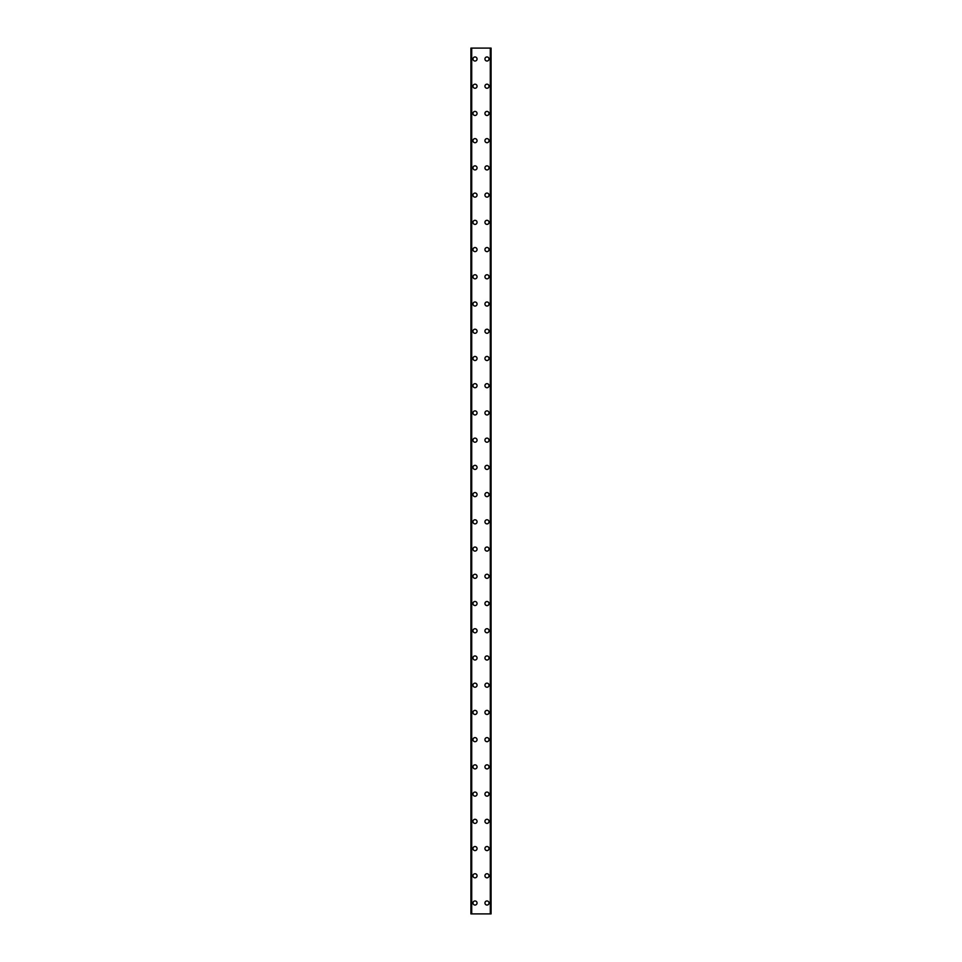 <?xml version="1.0" encoding="UTF-8"?>
<svg xmlns="http://www.w3.org/2000/svg" width="962" height="962" viewBox="0 0 962 962"><rect width="100%" height="100%" fill="white"/><g stroke="black" fill="none" stroke-linecap="round" stroke-linejoin="round"><path stroke-width="1.44" d="M472.967 903.005A2.044 2.044 0 0 1 475.012 900.973A2.044 2.044 0 0 1 477.056 903.005A2.044 2.044 0 0 1 475.012 905.05A2.044 2.044 0 0 1 472.967 903.005M472.967 875.781A2.044 2.044 0 0 1 475.012 873.736A2.044 2.044 0 0 1 477.056 875.781A2.044 2.044 0 0 1 475.012 877.825A2.044 2.044 0 0 1 472.967 875.781M472.967 848.556A2.044 2.044 0 0 1 475.012 846.512A2.044 2.044 0 0 1 477.056 848.556A2.044 2.044 0 0 1 475.012 850.6A2.044 2.044 0 0 1 472.967 848.556M472.967 821.332A2.044 2.044 0 0 1 475.012 819.287A2.044 2.044 0 0 1 477.056 821.332A2.044 2.044 0 0 1 475.012 823.376A2.044 2.044 0 0 1 472.967 821.332M472.967 794.107A2.044 2.044 0 0 1 475.012 792.063A2.044 2.044 0 0 1 477.056 794.107A2.044 2.044 0 0 1 475.012 796.151A2.044 2.044 0 0 1 472.967 794.107M472.967 766.882A2.044 2.044 0 0 1 475.012 764.838A2.044 2.044 0 0 1 477.056 766.882A2.044 2.044 0 0 1 475.012 768.915A2.044 2.044 0 0 1 472.967 766.882M472.967 739.646A2.044 2.044 0 0 1 475.012 737.613A2.044 2.044 0 0 1 477.056 739.646A2.044 2.044 0 0 1 475.012 741.69A2.044 2.044 0 0 1 472.967 739.646M472.967 712.421A2.044 2.044 0 0 1 475.012 710.377A2.044 2.044 0 0 1 477.056 712.421A2.044 2.044 0 0 1 475.012 714.465A2.044 2.044 0 0 1 472.967 712.421M472.967 685.197A2.044 2.044 0 0 1 475.012 683.152A2.044 2.044 0 0 1 477.056 685.197A2.044 2.044 0 0 1 475.012 687.241A2.044 2.044 0 0 1 472.967 685.197M472.967 657.972A2.044 2.044 0 0 1 475.012 655.928A2.044 2.044 0 0 1 477.056 657.972A2.044 2.044 0 0 1 475.012 660.016A2.044 2.044 0 0 1 472.967 657.972M472.967 630.747A2.044 2.044 0 0 1 475.012 628.703A2.044 2.044 0 0 1 477.056 630.747A2.044 2.044 0 0 1 475.012 632.792A2.044 2.044 0 0 1 472.967 630.747M472.967 603.523A2.044 2.044 0 0 1 475.012 601.478A2.044 2.044 0 0 1 477.056 603.523A2.044 2.044 0 0 1 475.012 605.555A2.044 2.044 0 0 1 472.967 603.523M472.967 576.298A2.044 2.044 0 0 1 475.012 574.254A2.044 2.044 0 0 1 477.056 576.298A2.044 2.044 0 0 1 475.012 578.33A2.044 2.044 0 0 1 472.967 576.298M472.967 549.062A2.044 2.044 0 0 1 475.012 547.029A2.044 2.044 0 0 1 477.056 549.062A2.044 2.044 0 0 1 475.012 551.106A2.044 2.044 0 0 1 472.967 549.062M472.967 521.837A2.044 2.044 0 0 1 475.012 519.793A2.044 2.044 0 0 1 477.056 521.837A2.044 2.044 0 0 1 475.012 523.881A2.044 2.044 0 0 1 472.967 521.837M472.967 494.612A2.044 2.044 0 0 1 475.012 492.568A2.044 2.044 0 0 1 477.056 494.612A2.044 2.044 0 0 1 475.012 496.657A2.044 2.044 0 0 1 472.967 494.612M472.967 467.388A2.044 2.044 0 0 1 475.012 465.343A2.044 2.044 0 0 1 477.056 467.388A2.044 2.044 0 0 1 475.012 469.432A2.044 2.044 0 0 1 472.967 467.388M472.967 440.163A2.044 2.044 0 0 1 475.012 438.119A2.044 2.044 0 0 1 477.056 440.163A2.044 2.044 0 0 1 475.012 442.207A2.044 2.044 0 0 1 472.967 440.163M472.967 412.938A2.044 2.044 0 0 1 475.012 410.894A2.044 2.044 0 0 1 477.056 412.938A2.044 2.044 0 0 1 475.012 414.971A2.044 2.044 0 0 1 472.967 412.938M472.967 385.702A2.044 2.044 0 0 1 475.012 383.67A2.044 2.044 0 0 1 477.056 385.702A2.044 2.044 0 0 1 475.012 387.746A2.044 2.044 0 0 1 472.967 385.702M472.967 358.477A2.044 2.044 0 0 1 475.012 356.445A2.044 2.044 0 0 1 477.056 358.477A2.044 2.044 0 0 1 475.012 360.522A2.044 2.044 0 0 1 472.967 358.477M472.967 331.253A2.044 2.044 0 0 1 475.012 329.208A2.044 2.044 0 0 1 477.056 331.253A2.044 2.044 0 0 1 475.012 333.297A2.044 2.044 0 0 1 472.967 331.253M472.967 304.028A2.044 2.044 0 0 1 475.012 301.984A2.044 2.044 0 0 1 477.056 304.028A2.044 2.044 0 0 1 475.012 306.072A2.044 2.044 0 0 1 472.967 304.028M472.967 276.803A2.044 2.044 0 0 1 475.012 274.759A2.044 2.044 0 0 1 477.056 276.803A2.044 2.044 0 0 1 475.012 278.848A2.044 2.044 0 0 1 472.967 276.803M472.967 249.579A2.044 2.044 0 0 1 475.012 247.535A2.044 2.044 0 0 1 477.056 249.579A2.044 2.044 0 0 1 475.012 251.623A2.044 2.044 0 0 1 472.967 249.579M472.967 222.354A2.044 2.044 0 0 1 475.012 220.31A2.044 2.044 0 0 1 477.056 222.354A2.044 2.044 0 0 1 475.012 224.386A2.044 2.044 0 0 1 472.967 222.354M472.967 195.118A2.044 2.044 0 0 1 475.012 193.085A2.044 2.044 0 0 1 477.056 195.118A2.044 2.044 0 0 1 475.012 197.162A2.044 2.044 0 0 1 472.967 195.118M472.967 167.893A2.044 2.044 0 0 1 475.012 165.849A2.044 2.044 0 0 1 477.056 167.893A2.044 2.044 0 0 1 475.012 169.937A2.044 2.044 0 0 1 472.967 167.893M472.967 140.668A2.044 2.044 0 0 1 475.012 138.624A2.044 2.044 0 0 1 477.056 140.668A2.044 2.044 0 0 1 475.012 142.713A2.044 2.044 0 0 1 472.967 140.668M472.967 113.444A2.044 2.044 0 0 1 475.012 111.4A2.044 2.044 0 0 1 477.056 113.444A2.044 2.044 0 0 1 475.012 115.488A2.044 2.044 0 0 1 472.967 113.444M472.967 86.219A2.044 2.044 0 0 1 475.012 84.175A2.044 2.044 0 0 1 477.056 86.219A2.044 2.044 0 0 1 475.012 88.263A2.044 2.044 0 0 1 472.967 86.219M472.967 58.995A2.044 2.044 0 0 1 475.012 56.95A2.044 2.044 0 0 1 477.056 58.995A2.044 2.044 0 0 1 475.012 61.027A2.044 2.044 0 0 1 472.967 58.995M484.944 903.005A2.044 2.044 0 0 1 486.988 900.973A2.044 2.044 0 0 1 489.033 903.005A2.044 2.044 0 0 1 486.988 905.05A2.044 2.044 0 0 1 484.944 903.005M484.944 875.781A2.044 2.044 0 0 1 486.988 873.736A2.044 2.044 0 0 1 489.033 875.781A2.044 2.044 0 0 1 486.988 877.825A2.044 2.044 0 0 1 484.944 875.781M484.944 848.556A2.044 2.044 0 0 1 486.988 846.512A2.044 2.044 0 0 1 489.033 848.556A2.044 2.044 0 0 1 486.988 850.6A2.044 2.044 0 0 1 484.944 848.556M484.944 821.332A2.044 2.044 0 0 1 486.988 819.287A2.044 2.044 0 0 1 489.033 821.332A2.044 2.044 0 0 1 486.988 823.376A2.044 2.044 0 0 1 484.944 821.332M484.944 794.107A2.044 2.044 0 0 1 486.988 792.063A2.044 2.044 0 0 1 489.033 794.107A2.044 2.044 0 0 1 486.988 796.151A2.044 2.044 0 0 1 484.944 794.107M484.944 766.882A2.044 2.044 0 0 1 486.988 764.838A2.044 2.044 0 0 1 489.033 766.882A2.044 2.044 0 0 1 486.988 768.915A2.044 2.044 0 0 1 484.944 766.882M484.944 739.646A2.044 2.044 0 0 1 486.988 737.613A2.044 2.044 0 0 1 489.033 739.646A2.044 2.044 0 0 1 486.988 741.69A2.044 2.044 0 0 1 484.944 739.646M484.944 712.421A2.044 2.044 0 0 1 486.988 710.377A2.044 2.044 0 0 1 489.033 712.421A2.044 2.044 0 0 1 486.988 714.465A2.044 2.044 0 0 1 484.944 712.421M484.944 685.197A2.044 2.044 0 0 1 486.988 683.152A2.044 2.044 0 0 1 489.033 685.197A2.044 2.044 0 0 1 486.988 687.241A2.044 2.044 0 0 1 484.944 685.197M484.944 657.972A2.044 2.044 0 0 1 486.988 655.928A2.044 2.044 0 0 1 489.033 657.972A2.044 2.044 0 0 1 486.988 660.016A2.044 2.044 0 0 1 484.944 657.972M484.944 630.747A2.044 2.044 0 0 1 486.988 628.703A2.044 2.044 0 0 1 489.033 630.747A2.044 2.044 0 0 1 486.988 632.792A2.044 2.044 0 0 1 484.944 630.747M484.944 603.523A2.044 2.044 0 0 1 486.988 601.478A2.044 2.044 0 0 1 489.033 603.523A2.044 2.044 0 0 1 486.988 605.555A2.044 2.044 0 0 1 484.944 603.523M484.944 576.298A2.044 2.044 0 0 1 486.988 574.254A2.044 2.044 0 0 1 489.033 576.298A2.044 2.044 0 0 1 486.988 578.33A2.044 2.044 0 0 1 484.944 576.298M484.944 549.062A2.044 2.044 0 0 1 486.988 547.029A2.044 2.044 0 0 1 489.033 549.062A2.044 2.044 0 0 1 486.988 551.106A2.044 2.044 0 0 1 484.944 549.062M484.944 521.837A2.044 2.044 0 0 1 486.988 519.793A2.044 2.044 0 0 1 489.033 521.837A2.044 2.044 0 0 1 486.988 523.881A2.044 2.044 0 0 1 484.944 521.837M484.944 494.612A2.044 2.044 0 0 1 486.988 492.568A2.044 2.044 0 0 1 489.033 494.612A2.044 2.044 0 0 1 486.988 496.657A2.044 2.044 0 0 1 484.944 494.612M484.944 467.388A2.044 2.044 0 0 1 486.988 465.343A2.044 2.044 0 0 1 489.033 467.388A2.044 2.044 0 0 1 486.988 469.432A2.044 2.044 0 0 1 484.944 467.388M484.944 440.163A2.044 2.044 0 0 1 486.988 438.119A2.044 2.044 0 0 1 489.033 440.163A2.044 2.044 0 0 1 486.988 442.207A2.044 2.044 0 0 1 484.944 440.163M484.944 412.938A2.044 2.044 0 0 1 486.988 410.894A2.044 2.044 0 0 1 489.033 412.938A2.044 2.044 0 0 1 486.988 414.971A2.044 2.044 0 0 1 484.944 412.938M484.944 385.702A2.044 2.044 0 0 1 486.988 383.67A2.044 2.044 0 0 1 489.033 385.702A2.044 2.044 0 0 1 486.988 387.746A2.044 2.044 0 0 1 484.944 385.702M484.944 358.477A2.044 2.044 0 0 1 486.988 356.445A2.044 2.044 0 0 1 489.033 358.477A2.044 2.044 0 0 1 486.988 360.522A2.044 2.044 0 0 1 484.944 358.477M484.944 331.253A2.044 2.044 0 0 1 486.988 329.208A2.044 2.044 0 0 1 489.033 331.253A2.044 2.044 0 0 1 486.988 333.297A2.044 2.044 0 0 1 484.944 331.253M484.944 304.028A2.044 2.044 0 0 1 486.988 301.984A2.044 2.044 0 0 1 489.033 304.028A2.044 2.044 0 0 1 486.988 306.072A2.044 2.044 0 0 1 484.944 304.028M484.944 276.803A2.044 2.044 0 0 1 486.988 274.759A2.044 2.044 0 0 1 489.033 276.803A2.044 2.044 0 0 1 486.988 278.848A2.044 2.044 0 0 1 484.944 276.803M484.944 249.579A2.044 2.044 0 0 1 486.988 247.535A2.044 2.044 0 0 1 489.033 249.579A2.044 2.044 0 0 1 486.988 251.623A2.044 2.044 0 0 1 484.944 249.579M484.944 222.354A2.044 2.044 0 0 1 486.988 220.31A2.044 2.044 0 0 1 489.033 222.354A2.044 2.044 0 0 1 486.988 224.386A2.044 2.044 0 0 1 484.944 222.354M484.944 195.118A2.044 2.044 0 0 1 486.988 193.085A2.044 2.044 0 0 1 489.033 195.118A2.044 2.044 0 0 1 486.988 197.162A2.044 2.044 0 0 1 484.944 195.118M484.944 167.893A2.044 2.044 0 0 1 486.988 165.849A2.044 2.044 0 0 1 489.033 167.893A2.044 2.044 0 0 1 486.988 169.937A2.044 2.044 0 0 1 484.944 167.893M484.944 140.668A2.044 2.044 0 0 1 486.988 138.624A2.044 2.044 0 0 1 489.033 140.668A2.044 2.044 0 0 1 486.988 142.713A2.044 2.044 0 0 1 484.944 140.668M484.944 113.444A2.044 2.044 0 0 1 486.988 111.4A2.044 2.044 0 0 1 489.033 113.444A2.044 2.044 0 0 1 486.988 115.488A2.044 2.044 0 0 1 484.944 113.444M484.944 86.219A2.044 2.044 0 0 1 486.988 84.175A2.044 2.044 0 0 1 489.033 86.219A2.044 2.044 0 0 1 486.988 88.263A2.044 2.044 0 0 1 484.944 86.219M484.944 58.995A2.044 2.044 0 0 1 486.988 56.95A2.044 2.044 0 0 1 489.033 58.995A2.044 2.044 0 0 1 486.988 61.027A2.044 2.044 0 0 1 484.944 58.995M490.945 48.1L470.923 48.1L470.923 913.9L491.077 913.9L491.077 48.1L490.945 913.9M470.923 48.1L470.923 913.9L470.923 48.1M471.705 48.1L471.705 913.9M490.295 48.1L490.295 913.9M491.077 48.1L491.077 913.9L491.077 48.1M471.055 48.1L471.055 913.9M471.512 48.1L471.512 913.9M471.56 48.1L471.56 913.9M490.44 48.1L490.44 913.9M490.488 48.1L490.488 913.9"/></g></svg>
